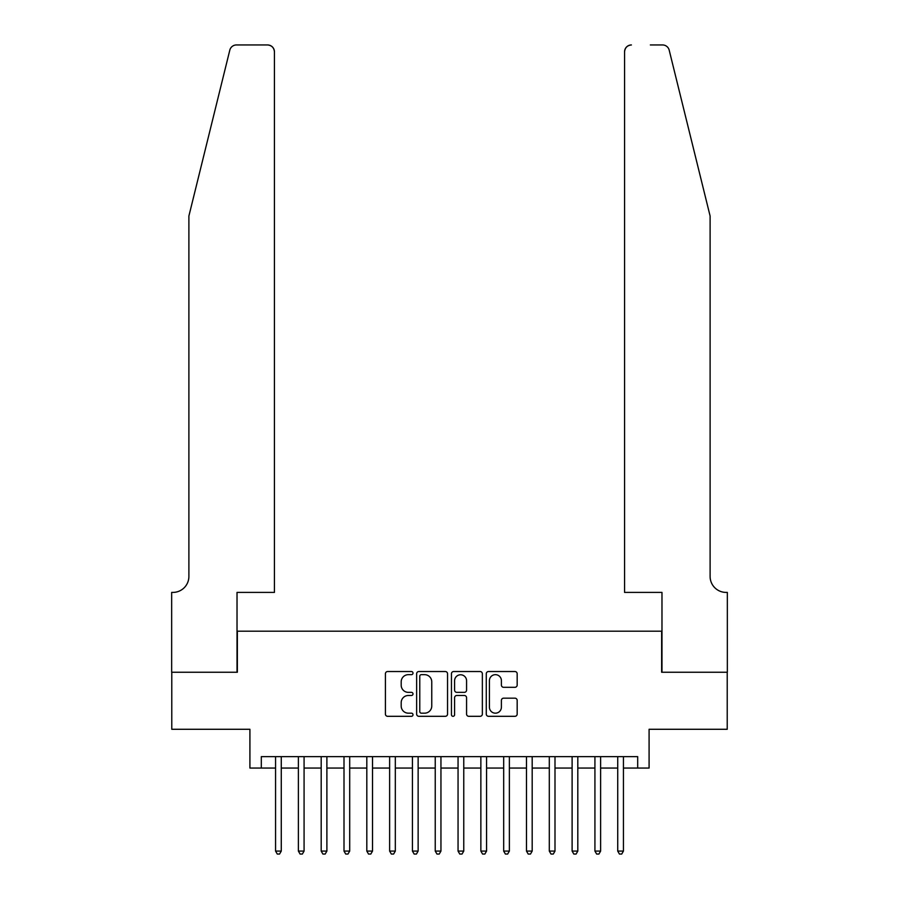 <?xml version="1.0" encoding="UTF-8"?>
<svg xmlns="http://www.w3.org/2000/svg" width="899" height="899" viewBox="0 0 899 899"><rect width="100%" height="100%" fill="white"/><g stroke="black" fill="none" stroke-linecap="round" stroke-linejoin="round"><path stroke-width="1.35" d="M413.001 673.093A1.562 1.562 0 0 0 411.439 671.531L387.649 671.531A2.236 2.236 0 0 0 385.413 673.767L385.413 714.064A2.236 2.236 0 0 0 387.649 716.312L411.439 716.312A1.562 1.562 0 0 0 413.001 714.739A1.562 1.562 0 0 0 411.439 713.177L408.36 713.177A7.17 7.17 0 0 1 401.19 706.007L401.19 702.647A7.17 7.17 0 0 1 408.36 695.489L411.439 695.489A1.562 1.562 0 0 0 413.001 693.916A1.562 1.562 0 0 0 411.439 692.354L408.36 692.354A7.17 7.17 0 0 1 401.19 685.184L401.19 681.824A7.17 7.17 0 0 1 408.36 674.666L411.439 674.666A1.562 1.562 0 0 0 413.001 673.093M514.936 687.308A2.236 2.236 0 0 0 517.172 685.072L517.172 673.767A2.236 2.236 0 0 0 514.936 671.531L488.517 671.531A2.236 2.236 0 0 0 486.28 673.767L486.28 714.064A2.236 2.236 0 0 0 488.517 716.312L514.936 716.312A2.236 2.236 0 0 0 517.172 714.064L517.172 700.411A2.236 2.236 0 0 0 514.936 698.175L503.631 698.175A2.236 2.236 0 0 0 501.395 700.411L501.395 707.187A5.99 5.99 0 0 1 495.405 713.177A5.99 5.99 0 0 1 489.416 707.187L489.416 680.655A5.99 5.99 0 0 1 495.405 674.666A5.99 5.99 0 0 1 501.395 680.655L501.395 685.072A2.236 2.236 0 0 0 503.631 687.308L514.936 687.308M261.306 768.049L261.306 756.643L637.694 756.643L637.694 768.049L649.089 768.049L649.089 729.28L727.224 729.28L727.224 672.25L661.642 672.25L661.642 631.188L237.358 631.188L237.358 672.25L171.776 672.25L171.776 729.28L249.911 729.28L249.911 768.049L275.566 768.049M447.545 673.767A2.236 2.236 0 0 0 445.297 671.531L418.878 671.531A2.236 2.236 0 0 0 416.642 673.767L416.642 714.064A2.236 2.236 0 0 0 418.878 716.312L445.297 716.312A2.236 2.236 0 0 0 447.545 714.064L447.545 673.767M453.703 671.531L480.122 671.531A2.236 2.236 0 0 1 482.358 673.767L482.358 714.064A2.236 2.236 0 0 1 480.122 716.312L468.817 716.312A2.236 2.236 0 0 1 466.57 714.064L466.57 697.725A2.236 2.236 0 0 0 464.334 695.489L456.838 695.489A2.236 2.236 0 0 0 454.591 697.725L454.591 714.739A1.562 1.562 0 0 1 453.029 716.312A1.562 1.562 0 0 1 451.455 714.739L451.455 673.767A2.236 2.236 0 0 1 453.703 671.531M281.275 768.049L298.378 768.049M304.076 768.049L321.19 768.049M326.888 768.049L344.002 768.049M349.7 768.049L366.814 768.049M372.512 768.049L389.627 768.049M395.324 768.049L412.427 768.049M418.136 768.049L435.24 768.049M440.948 768.049L458.052 768.049M463.76 768.049L480.864 768.049M486.573 768.049L503.676 768.049M509.373 768.049L526.488 768.049M532.186 768.049L549.3 768.049M554.998 768.049L572.112 768.049M577.81 768.049L594.924 768.049M600.622 768.049L617.725 768.049M623.434 768.049L637.694 768.049M421.339 674.666A1.562 1.562 0 0 0 419.777 676.228L419.777 711.603A1.562 1.562 0 0 0 421.339 713.177L424.586 713.177A7.17 7.17 0 0 0 431.756 706.007L431.756 681.824A7.17 7.17 0 0 0 424.586 674.666L421.339 674.666M466.57 680.768A5.99 5.99 0 0 0 460.58 674.778A5.99 5.99 0 0 0 454.591 680.768L454.591 690.106A2.236 2.236 0 0 0 456.838 692.354L464.334 692.354A2.236 2.236 0 0 0 466.57 690.106L466.57 680.768M281.275 756.643L281.275 851.083L275.566 851.083L275.566 756.643M281.275 851.083L279.555 854.05L277.274 854.05L275.566 851.083M229.807 50.153C231.549 46.4 231.549 46.4 229.807 50.153L188.891 216.03L188.891 576.439A15.968 15.968 0 0 1 172.923 592.407L171.664 592.407L171.664 672.25L237.021 672.25L237.021 592.407L274.431 592.407L274.431 51.794A6.844 6.844 0 0 0 267.587 44.95L236.448 44.95A6.844 6.844 0 0 0 229.807 50.153M248.652 44.95L267.587 44.95C271.712 45.388 273.993 47.669 274.431 51.794L274.431 592.407M188.891 576.439A15.968 15.968 0 0 1 172.923 592.407M697.568 165.169L669.193 50.153C667.451 46.4 667.451 46.4 669.193 50.153C667.451 46.4 667.451 46.4 669.193 50.153L710.109 216.03L710.109 576.439A15.968 15.968 0 0 0 726.077 592.407L727.336 592.407L727.336 672.25L661.979 672.25L661.979 592.407L624.569 592.407L624.569 51.794L624.569 592.407M650.348 44.95L662.552 44.95A6.844 6.844 0 0 1 669.193 50.153M631.413 44.95A6.844 6.844 0 0 0 624.569 51.794C625.007 47.669 627.288 45.388 631.413 44.95M710.109 576.439A15.968 15.968 0 0 0 726.077 592.407M304.076 756.643L304.076 851.083L298.378 851.083L298.378 756.643M304.076 851.083L302.367 854.05L300.086 854.05L298.378 851.083M326.888 756.643L326.888 851.083L321.19 851.083L321.19 756.643M326.888 851.083L325.18 854.05L322.898 854.05L321.19 851.083M349.7 756.643L349.7 851.083L344.002 851.083L344.002 756.643M349.7 851.083L347.992 854.05L345.71 854.05L344.002 851.083M372.512 756.643L372.512 851.083L366.814 851.083L366.814 756.643M372.512 851.083L370.804 854.05L368.523 854.05L366.814 851.083M395.324 756.643L395.324 851.083L389.627 851.083L389.627 756.643M395.324 851.083L393.616 854.05L391.335 854.05L389.627 851.083M418.136 756.643L418.136 851.083L412.427 851.083L412.427 756.643M418.136 851.083L416.428 854.05L414.147 854.05L412.427 851.083M440.948 756.643L440.948 851.083L435.24 851.083L435.24 756.643M440.948 851.083L439.24 854.05L436.959 854.05L435.24 851.083M463.76 756.643L463.76 851.083L458.052 851.083L458.052 756.643M463.76 851.083L462.041 854.05L459.76 854.05L458.052 851.083M486.573 756.643L486.573 851.083L480.864 851.083L480.864 756.643M486.573 851.083L484.853 854.05L482.572 854.05L480.864 851.083M509.373 756.643L509.373 851.083L503.676 851.083L503.676 756.643M509.373 851.083L507.665 854.05L505.384 854.05L503.676 851.083M532.186 756.643L532.186 851.083L526.488 851.083L526.488 756.643M532.186 851.083L530.477 854.05L528.196 854.05L526.488 851.083M554.998 756.643L554.998 851.083L549.3 851.083L549.3 756.643M554.998 851.083L553.29 854.05L551.008 854.05L549.3 851.083M577.81 756.643L577.81 851.083L572.112 851.083L572.112 756.643M577.81 851.083L576.102 854.05L573.82 854.05L572.112 851.083M600.622 756.643L600.622 851.083L594.924 851.083L594.924 756.643M600.622 851.083L598.914 854.05L596.633 854.05L594.924 851.083M623.434 756.643L623.434 851.083L617.725 851.083L617.725 756.643M623.434 851.083L621.726 854.05L619.445 854.05L617.725 851.083"/></g></svg>
